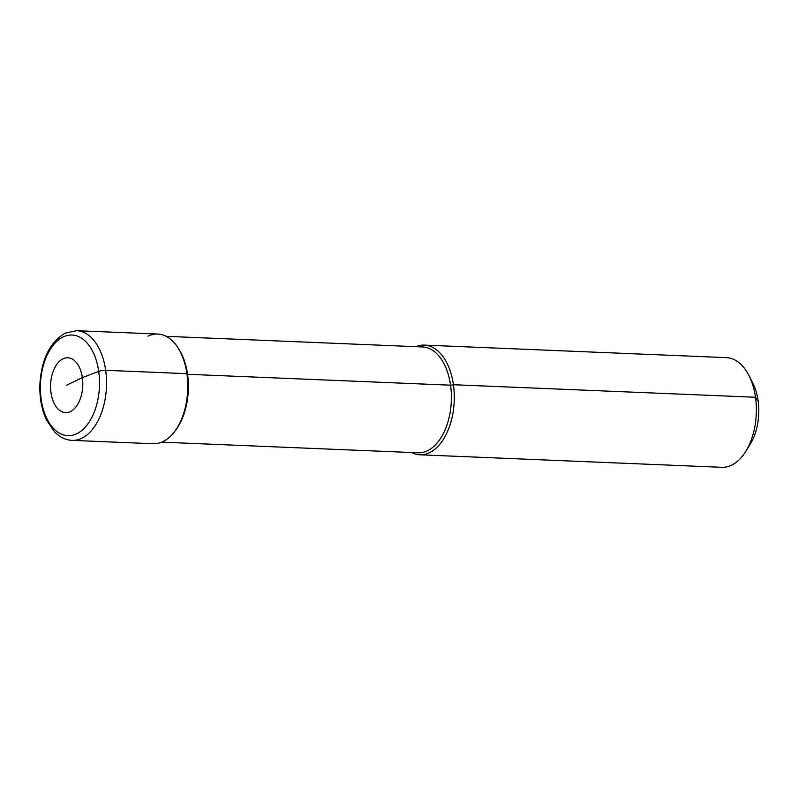 <?xml version="1.0" encoding="UTF-8"?>
<svg xmlns="http://www.w3.org/2000/svg" width="798" height="798" viewBox="0 0 798 798"><rect width="100%" height="100%" fill="white"/><g stroke="black" fill="none" stroke-linecap="round" stroke-linejoin="round"><path stroke-width="1.2" d="M411.439 452.516A54.882 32.179 -87.6 0 0 419.788 454.79A54.882 32.179 -87.6 0 0 429.563 452.646A54.882 32.179 -87.6 0 0 453.414 384.726A54.882 32.179 -87.6 0 0 424.337 345.105A54.882 32.179 -87.6 0 0 415.828 346.681M419.788 454.79L721.861 467.309A54.882 32.179 -87.6 0 0 745.841 451.279A54.882 32.179 -87.6 0 0 755.487 397.254A54.882 32.179 -87.6 0 0 748.983 375.609A54.882 32.179 -87.6 0 0 726.409 357.634L424.337 345.105M745.841 451.279L750.389 443.888A43.91 25.745 -87.6 0 0 758.1 400.666A43.91 25.745 -87.6 0 0 752.893 383.349L748.983 375.609M163.031 441.593A54.882 32.179 -87.6 0 0 186.882 373.673A54.882 32.179 -87.6 0 0 148.029 336.187M66.683 385.205L82.364 377.604A27.441 16.09 -87.6 0 0 62.932 358.861A27.441 16.09 -87.6 0 0 51.012 392.816A27.441 16.09 -87.6 0 0 70.433 411.559A27.441 16.09 -87.6 0 0 82.364 377.604L98.713 371.379A5.486 1.337 -8.1 0 1 105.675 370.312L186.882 373.673A54.882 32.179 -87.6 0 0 157.804 334.053L76.598 330.691L65.177 333.155C49.955 342.143 41.526 359.15 39.9 384.167C39.431 397.604 41.646 409.583 46.533 420.107L54.693 432.067L58.603 435.459C62.763 438.501 67.251 440.137 72.049 440.366A54.882 32.179 -87.6 0 0 81.825 438.232A54.882 32.179 -87.6 0 0 105.675 370.312A54.882 32.179 -87.6 0 0 76.598 330.691M72.049 440.366L153.256 443.738A54.882 32.179 -87.6 0 0 186.882 373.673M174.862 431.219A52.967 31.062 -87.6 0 0 187.55 374.282L450.551 385.185A2.195 0.539 171.9 0 0 453.414 384.726L755.487 397.254L758.1 400.666M161.765 442.162L418.102 452.795A52.967 31.062 -87.6 0 0 427.538 450.73A52.967 31.062 -87.6 0 0 450.551 385.185A52.967 31.062 -87.6 0 0 422.491 346.95L166.154 336.327M187.55 374.282A52.967 31.062 -87.6 0 0 178.303 348.307M98.713 371.379A50.354 29.526 -87.6 0 0 63.072 336.995A50.354 29.526 -87.6 0 0 41.187 399.309A50.354 29.526 -87.6 0 0 76.837 433.693A50.354 29.526 -87.6 0 0 98.713 371.379"/></g></svg>
